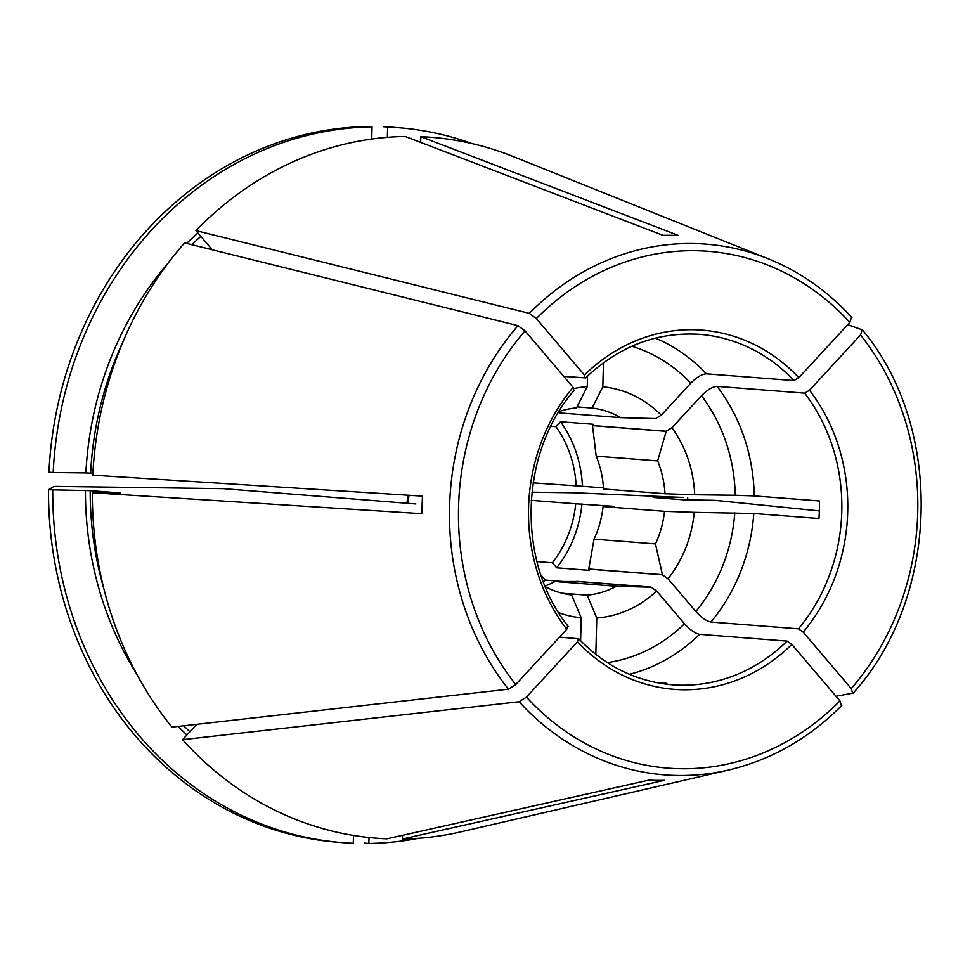 <?xml version="1.0" encoding="UTF-8"?>
<svg xmlns="http://www.w3.org/2000/svg" width="970" height="970" viewBox="0 0 970 970"><rect width="100%" height="100%" fill="white"/><g stroke="black" fill="none" stroke-linecap="round" stroke-linejoin="round"><path stroke-width="1.45" d="M559.508 637.108L578.738 638.769C605.219 666.293 636.49 681.655 672.549 684.82A175.764 155.624 94.4 0 0 787.131 641.097L699.564 634.319C695.09 633.41 690.07 629.894 684.493 623.759L656.654 591.057L651.003 587.092A110.725 98.043 94.4 0 1 650.894 587.189L577.235 581.491L554.961 581.515L616.411 586.268L650.894 587.189M656.023 682.516L666.899 683.365A175.764 155.624 -85.6 0 1 661.407 683.498M841.366 705.663L839.935 700.898L791.847 644.395L787.131 641.097M578.253 638.563L577.453 641.788L526.443 697.09L519.144 701.746L182.59 739.661A351.528 311.237 94.4 0 0 386.872 838.82L648.784 780.147A272.728 241.469 -85.6 0 0 664.353 780.329L402.441 839.014A351.528 311.237 94.4 0 0 460.798 831.86L728.458 770.071C771.295 759.922 809.077 738.388 841.814 705.457M651.003 587.092L577.344 581.394A110.725 98.043 -85.6 0 1 577.235 581.491M573.743 390.34L573.1 387.357L525.025 330.855L517.98 325.665L184.591 242.9A351.528 311.237 94.4 0 0 92.817 475.179L422.496 496.131A272.728 241.469 -85.6 0 0 422.035 513.688L92.356 492.748A351.528 311.237 94.4 0 0 171.908 727.112L508.462 689.185L515.761 684.541L566.771 629.239L567.571 626.002M653.149 497.44L683.668 499.829L714.878 500.314L819.347 510.899M835.958 696.23L853.176 693.101M852.691 693.368L851.26 688.615L803.184 632.113L798.468 628.815A175.764 155.624 94.4 0 0 804.639 393.153L717.072 386.375C712.562 386.666 707.372 389.77 701.48 395.712L671.943 427.721L666.099 431.226L592.44 425.539L593.106 424.266L560.514 421.744L555.968 426.679L550.875 426.279M588.766 568.99L662.425 574.689L655.477 543.915L594.028 539.162L588.766 568.99A110.725 98.043 -85.6 0 1 588.681 569.111L662.34 574.81L667.99 578.775L695.829 611.476C701.407 617.611 706.427 621.127 710.901 622.037L798.468 628.815M588.681 569.111L589.275 570.336L556.695 567.814L552.403 562.77A105.463 93.375 94.4 0 0 575.719 503.769L614.556 506.364A36939.346 988.43 -178.5 0 1 603.085 506.546L664.535 511.299A40792.089 1091.517 -178.5 0 1 694.241 512.33L753.787 513.482L818.959 518.513A175.764 155.624 -85.6 0 0 819.42 500.957L754.248 495.912L735.26 495.258A161.699 143.172 94.4 0 0 701.48 395.712M536.968 561.582L552.403 562.77M540.969 575.052L545.358 580.096L563.776 581.527M563.788 376.408L585.601 377.9M585.08 378.058L584.437 375.075L536.349 318.572L529.317 313.371L195.928 230.617L212.212 249.751M195.928 230.617A351.528 311.237 94.4 0 1 405.266 136.479L663.056 235.358A272.728 241.469 -85.6 0 1 678.624 235.54L420.834 136.673L420.677 142.396M387.345 137.352L387.612 127.058L383.38 126.73A358.56 317.469 94.4 0 1 393.868 127.349L398.1 127.676A358.56 317.469 94.4 0 0 387.612 127.058M577.005 406.891L592.076 408.055A40792.113 18930.447 -89.3 0 1 602.831 386.8L603.461 362.719M587.541 376.057L587.262 386.618A40792.113 18930.447 -89.3 0 0 576.507 407.861A94.029 83.262 94.4 0 0 558.914 411.668M53.192 472.523L48.961 472.196A358.56 317.469 94.4 0 1 367.812 126.549L372.043 126.876A358.56 317.469 94.4 0 0 53.192 472.523L85.894 472.923A321.652 284.78 -85.6 0 1 168.392 262.785M371.728 139.062L372.043 126.876M562.163 593.228L587.177 595.168A40792.077 18930.435 -89.3 0 0 596.78 617.987L595.822 654.398M364.623 843.124L368.855 843.451L369.012 837.522M402.538 835.315L402.441 839.014M851.527 317.287L849.841 322.379L798.831 377.682L793.957 380.592A175.764 155.624 94.4 0 0 699.661 334.335C656.86 331.728 618.836 346.266 585.601 377.936M653.38 418.519L655.417 418.676L661.261 415.172L690.798 383.162C696.69 377.221 701.88 374.105 706.39 373.826L793.957 380.592M847.756 324.647L862.209 329.849L860.523 334.929L809.513 390.231L804.639 393.153M862.209 329.849L862.633 330.152C944.331 428.207 939.906 597.18 853.212 693.101M196.752 724.311L182.59 739.661M85.894 472.923L92.914 473.263M104.081 589.554A318.136 281.676 -85.6 0 1 90.186 490.65L48.5 489.753L53.871 486.455L56.224 486.406L223.379 488.662L415.887 503.951M90.186 490.65L120.316 492.978A318.136 281.676 94.4 0 0 120.316 493.063M92.356 492.748L120.316 492.978M531.948 492.19L574.567 492.784L683.486 497.477L655.005 497.404A321.652 284.78 -85.6 0 1 655.005 497.61M531.257 500.338L575.719 503.769M851.915 317.529C827.786 291.158 799.826 271.551 768.01 258.687L513.033 156.485A351.528 311.237 94.4 0 0 420.834 136.673M592.44 425.539A110.725 98.043 -85.6 0 1 592.524 425.648L596.198 456.167L657.648 460.92L666.184 431.347A110.725 98.043 94.4 0 0 666.099 431.226M592.524 425.648L666.184 431.347M655.477 543.915A94.029 83.262 94.4 0 0 664.535 511.299M594.028 539.162A94.029 83.262 94.4 0 0 603.085 506.546M545.37 586.765A94.029 83.262 94.4 0 0 571.609 594.974A40792.077 18930.435 -89.3 0 0 581.212 617.793L580.606 640.697M472.257 143.633A358.56 317.469 94.4 0 0 398.1 127.676M533.148 482.878L582.424 486.285A112.484 99.595 94.4 0 0 560.514 421.744M576.18 486.212A105.463 93.375 94.4 0 0 555.968 426.679M543.418 581.854A112.484 99.595 94.4 0 0 545.358 580.096M587.177 595.168A94.029 83.262 94.4 0 0 616.411 586.268M596.78 617.987A116 102.711 94.4 0 0 656.654 591.057M558.671 612.652A116 102.711 94.4 0 0 581.212 617.793M596.198 456.167A94.029 83.262 94.4 0 1 603.546 488.989L664.996 493.742A94.029 83.262 94.4 0 0 657.648 460.92M587.262 386.618A116 102.711 94.4 0 0 573.973 388.57M52.732 490.08A358.56 317.469 94.4 0 0 342.81 842.651A358.56 317.469 94.4 0 0 353.286 843.269L353.492 835.437M545.055 585.989A94.029 83.262 94.4 0 0 554.961 581.515M368.855 843.451A358.56 317.469 94.4 0 0 418.531 838.286M687.609 499.974A358.56 317.469 94.4 0 0 687.718 497.804M558.477 412.383A94.029 83.262 94.4 0 1 559.375 412.905L620.824 417.658A94.029 83.262 94.4 0 0 592.076 408.055M48.5 489.753A358.56 317.469 94.4 0 0 338.566 842.324L342.81 842.651M556.695 567.814A112.484 99.595 94.4 0 0 581.964 503.842M582.424 486.285L603.473 487.91M667.99 578.775A116 102.711 94.4 0 0 694.241 512.33M661.261 415.172A116 102.711 94.4 0 0 602.831 386.8M664.996 493.742A40792.089 1091.517 -178.5 0 1 694.702 494.761A116 102.711 94.4 0 0 671.943 427.721M694.702 494.761L735.26 495.258M655.417 418.676A110.725 98.043 94.4 0 0 655.308 418.579L620.824 417.658M629.397 674.283A175.764 155.624 94.4 0 0 699.564 634.319M526.443 697.09A259.208 229.502 94.4 0 0 839.935 700.898M577.453 641.788A180.153 159.504 94.4 0 0 791.847 644.395M519.144 701.746A266.168 235.661 94.4 0 0 728.458 770.071M573.1 387.357A180.153 159.504 94.4 0 0 566.771 629.239M525.025 330.855A259.208 229.502 94.4 0 0 515.761 684.541M517.98 325.665A266.168 235.661 94.4 0 0 508.462 689.185M849.841 322.379A259.208 229.502 94.4 0 0 536.349 318.572M768.01 258.687A266.168 235.661 94.4 0 0 529.317 313.371M798.831 377.682A180.153 159.504 94.4 0 0 584.437 375.075M803.184 632.113A180.153 159.504 94.4 0 0 809.513 390.231M186.664 243.409A321.652 284.78 -85.6 0 1 197.941 232.982M90.634 473.081A318.136 281.676 -85.6 0 1 123.299 341.052M191.842 244.695A318.136 281.676 -85.6 0 1 200.851 236.401M189.914 731.732A318.136 281.676 -85.6 0 1 183.73 725.778M186.943 734.957A321.652 284.78 -85.6 0 1 178.116 726.409M136.6 673.835A321.652 284.78 -85.6 0 1 85.433 490.48M407.63 503.309A105.463 93.375 94.4 0 0 409.025 495.27M851.26 688.615A259.208 229.502 94.4 0 0 860.523 334.929M710.901 622.037A175.764 155.624 94.4 0 0 753.787 513.482M695.829 611.476A161.699 143.172 94.4 0 0 734.799 512.815M754.248 495.912A175.764 155.624 94.4 0 0 717.072 386.375M607.341 662.619A161.699 143.172 94.4 0 0 684.493 623.759M690.798 383.162A161.699 143.172 94.4 0 0 631.809 346.241M706.39 373.826A175.764 155.624 94.4 0 0 655.393 338.106M574.337 390.146C519.289 453.051 516.428 562.103 568.117 626.268M406.842 503.248L408.224 495.221"/></g></svg>
